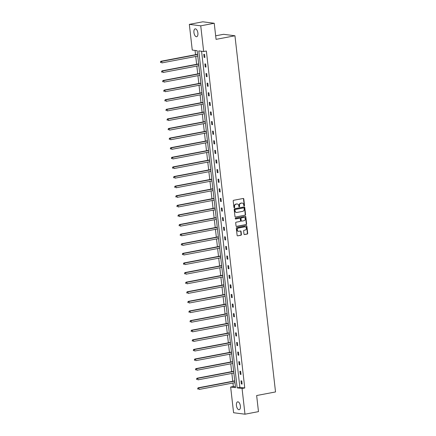 <?xml version="1.0" encoding="UTF-8"?>
<svg xmlns="http://www.w3.org/2000/svg" width="436" height="436" viewBox="0 0 436 436"><rect width="100%" height="100%" fill="white"/><g stroke="black" fill="none" stroke-linecap="round" stroke-linejoin="round"><path stroke-width="0.65" d="M244.204 205.89A0.431 0.371 97.3 0 0 244.525 205.4L243.795 198.974A0.616 0.534 97.3 0 0 243.195 198.473L233.663 200.288A0.616 0.534 97.3 0 0 233.2 200.991L233.936 207.411A0.431 0.371 97.3 0 0 234.677 207.269L234.579 206.441A1.962 1.706 97.3 0 1 236.056 204.184L236.852 204.032A1.962 1.706 97.3 0 1 238.765 205.645L238.863 206.473A0.431 0.371 97.3 0 0 239.604 206.332L239.506 205.503A1.962 1.706 97.3 0 1 240.983 203.247L241.778 203.094A1.962 1.706 97.3 0 1 243.691 204.707L243.784 205.541A0.431 0.371 97.3 0 0 244.204 205.89M243.953 205.836A0.431 0.371 97.3 0 0 244.22 205.356L243.49 198.936A0.616 0.534 97.3 0 0 243.184 198.473M234.099 207.71A0.431 0.371 97.3 0 0 234.366 207.231L234.274 206.402L234.579 206.441M239.026 206.773A0.431 0.371 97.3 0 0 239.293 206.293L239.201 205.465L239.506 205.503M236.437 405.524A4 1.913 79.2 0 1 237.658 401.839A4 1.913 79.2 0 1 240.383 406.025A4 1.913 79.2 0 1 239.157 409.704A4 1.913 79.2 0 1 236.437 405.524M193.938 32.537A4 1.913 79.2 0 1 195.165 28.858A4 1.913 79.2 0 1 197.884 33.043A4 1.913 79.2 0 1 196.658 36.722A4 1.913 79.2 0 1 193.938 32.537M243.975 234.045A0.616 0.534 97.3 0 0 244.574 234.546L247.25 234.039A0.616 0.534 97.3 0 0 247.708 233.331L246.896 226.202A0.616 0.534 97.3 0 0 246.302 225.701L236.764 227.51A0.616 0.534 97.3 0 0 236.307 228.213L237.119 235.347A0.616 0.534 97.3 0 0 237.718 235.849L240.945 235.238A0.616 0.534 97.3 0 0 241.408 234.53L241.059 231.478A0.616 0.534 97.3 0 0 240.459 230.976L238.857 231.282A1.64 1.422 97.3 0 1 238.492 228.05L244.765 226.856A1.64 1.422 97.3 0 1 245.136 230.088L244.089 230.284A0.616 0.534 97.3 0 0 243.626 230.993L243.975 234.045M189.333 24.367L202.822 21.8L214.229 23.261L216.065 39.36L234.95 35.768L275.53 391.942L256.646 395.534L258.477 411.633L244.988 414.2L233.582 412.739L230.655 387.037L235.538 387.659L197.148 50.696L192.26 50.069L189.333 24.367L200.74 25.828L203.667 51.53L198.783 50.903L237.173 387.871L242.062 388.498L244.988 414.2M214.229 23.261L200.74 25.828M201.579 51.263L239.871 387.359L244.76 387.98L206.364 51.017L203.667 51.53M244.76 387.98L242.062 388.498M245.108 215.242A0.616 0.534 97.3 0 0 245.572 214.539L244.754 207.405A0.616 0.534 97.3 0 0 244.16 206.904L234.623 208.719A0.616 0.534 97.3 0 0 234.165 209.422L234.977 216.55A0.616 0.534 97.3 0 0 235.576 217.057L244.798 215.204A0.616 0.534 97.3 0 0 245.261 214.501L244.449 207.367A0.616 0.534 97.3 0 0 244.149 206.904M245.828 216.806L246.64 223.935A0.616 0.534 97.3 0 1 246.177 224.638L236.644 226.453A0.616 0.534 97.3 0 1 236.045 225.952L235.696 222.9A0.616 0.534 97.3 0 1 236.159 222.191L240.023 221.455A0.616 0.534 97.3 0 0 240.487 220.752L240.258 218.73A0.616 0.534 97.3 0 0 239.658 218.223L235.631 218.992A0.431 0.371 97.3 0 1 235.538 218.142L245.228 216.3A0.616 0.534 97.3 0 1 245.828 216.806L245.517 216.763L246.329 223.897L246.64 223.935M234.95 35.768L223.543 34.308L215.657 35.807M195.055 50.429L195.541 54.685M195.748 56.467L196.636 64.288M196.838 66.07L197.731 73.897M197.933 75.673L198.827 83.499M199.029 85.282L199.922 93.102M200.124 94.885L201.012 102.711M201.219 104.487L202.108 112.314M202.309 114.096L203.203 121.916M203.405 123.699L204.299 131.525M204.5 133.302L205.394 141.128M205.596 142.91L206.484 150.731M206.691 152.513L207.58 160.339M207.781 162.116L208.675 169.942M208.877 171.724L209.77 179.545M209.972 181.327L210.866 189.153M211.068 190.93L211.956 198.756M212.163 200.533L213.051 208.359M213.253 210.141L214.147 217.967M214.349 219.744L215.242 227.57M215.444 229.347L216.338 237.173M216.539 238.955L217.428 246.781M217.629 248.558L218.523 256.384M218.725 258.161L219.619 265.987M219.82 267.769L220.714 275.596M220.916 277.372L221.804 285.199M222.011 286.975L222.9 294.801M223.101 296.584L223.995 304.41M224.197 306.186L225.09 314.013M225.292 315.789L226.186 323.616M226.388 325.398L227.276 333.224M227.483 335.001L228.371 342.827M228.573 344.603L229.467 352.43M229.668 354.212L230.562 362.038M230.764 363.815L231.658 371.641M231.859 373.418L232.748 381.244M232.955 383.026L233.353 386.519L235.44 386.787M233.353 386.519L230.655 387.037M239.871 387.359L237.173 387.871M241.337 383.936L240.983 380.857L241.757 380.955L242.105 384.034L241.337 383.936L242.078 383.794M240.241 374.328L239.887 371.249L240.661 371.352L241.01 374.426L240.241 374.328L240.983 374.186M239.146 364.725L238.797 361.646L239.566 361.744L239.914 364.823L239.146 364.725L239.887 364.583M238.051 355.122L237.702 352.043L238.47 352.141L238.824 355.22L238.051 355.122L238.797 354.98M236.955 345.514L236.606 342.434L237.38 342.538L237.729 345.612L236.955 345.514L237.702 345.372M235.865 335.911L235.511 332.832L236.285 332.93L236.634 336.009L235.865 335.911L236.606 335.769M234.77 326.308L234.421 323.229L235.189 323.327L235.538 326.406L234.77 326.308L235.511 326.166M233.674 316.7L233.325 313.62L234.094 313.724L234.443 316.798L233.674 316.7L234.415 316.558M232.579 307.097L232.23 304.017L232.998 304.115L233.353 307.195L232.579 307.097L233.325 306.955M231.483 297.494L231.135 294.414L231.908 294.513L232.257 297.592L231.483 297.494L232.23 297.352M230.393 287.885L230.039 284.806L230.813 284.91L231.162 287.983L230.393 287.885L231.135 287.744M229.298 278.282L228.949 275.203L229.718 275.301L230.066 278.381L229.298 278.282L230.039 278.141M228.202 268.68L227.854 265.6L228.622 265.698L228.976 268.778L228.202 268.68L228.949 268.538M227.107 259.071L226.758 255.992L227.527 256.096L227.881 259.169L227.107 259.071L227.854 258.93M226.017 249.468L225.663 246.389L226.437 246.487L226.785 249.566L226.017 249.468L226.758 249.327M224.922 239.865L224.567 236.786L225.341 236.884L225.69 239.964L224.922 239.865L225.663 239.724M223.826 230.257L223.477 227.178L224.246 227.281L224.595 230.355L223.826 230.257L224.567 230.115M222.731 220.654L222.382 217.575L223.15 217.673L223.505 220.752L222.731 220.654L223.477 220.512M221.635 211.051L221.286 207.972L222.055 208.07L222.409 211.149L221.635 211.051L222.382 210.91M220.545 201.443L220.191 198.364L220.965 198.467L221.314 201.541L220.545 201.443L221.286 201.301M219.45 191.84L219.095 188.761L219.869 188.859L220.218 191.938L219.45 191.84L220.191 191.698M218.354 182.237L218.005 179.158L218.774 179.256L219.123 182.335L218.354 182.237L219.095 182.095M217.259 172.629L216.91 169.55L217.678 169.653L218.033 172.727L217.259 172.629L218.005 172.487M216.163 163.026L215.815 159.947L216.583 160.045L216.937 163.124L216.163 163.026L216.91 162.884M215.073 153.423L214.719 150.344L215.493 150.442L215.842 153.521L215.073 153.423L215.815 153.281M213.978 143.815L213.624 140.735L214.398 140.839L214.746 143.913L213.978 143.815L214.719 143.673M212.882 134.212L212.534 131.132L213.302 131.231L213.651 134.31L212.882 134.212L213.624 134.07M211.787 124.609L211.438 121.53L212.207 121.628L212.561 124.707L211.787 124.609L212.534 124.467M210.692 115L210.343 111.921L211.111 112.025L211.465 115.099L210.692 115L211.438 114.859M209.602 105.398L209.247 102.318L210.021 102.416L210.37 105.496L209.602 105.398L210.343 105.256M208.506 95.795L208.152 92.715L208.926 92.814L209.275 95.893L208.506 95.795L209.247 95.653M207.411 86.186L207.062 83.113L207.83 83.211L208.179 86.284L207.411 86.186L208.152 86.045M206.315 76.583L205.966 73.504L206.735 73.602L207.089 76.681L206.315 76.583L207.062 76.442M205.22 66.981L204.871 63.901L205.645 63.999L205.994 67.079L205.22 66.981L205.966 66.839M204.13 57.372L203.775 54.298L204.549 54.396L204.898 57.47L204.13 57.372L204.871 57.23M242.089 203.072A1.962 1.706 97.3 0 0 241.468 203.056L241.778 203.094M239.201 205.465A1.962 1.706 97.3 0 1 240.672 203.209L241.468 203.056M237.162 204.004A1.962 1.706 97.3 0 0 236.541 203.994L236.852 204.032M234.274 206.402A1.962 1.706 97.3 0 1 235.745 204.146L236.541 203.994M235.576 217.057L244.798 215.204M244.089 208.212A0.431 0.371 97.3 0 0 243.67 207.863L235.304 209.449A0.431 0.371 97.3 0 0 234.982 209.945L235.08 210.822A1.962 1.706 97.3 0 0 236.993 212.436L242.716 211.346A1.962 1.706 97.3 0 0 244.193 209.089L244.089 208.212M243.566 207.847A0.431 0.371 97.3 0 0 243.364 207.819L243.67 207.863M236.372 212.419A1.962 1.706 97.3 0 1 234.77 210.784L234.672 209.907A0.431 0.371 97.3 0 1 234.993 209.411L243.364 207.819M236.345 226.409L245.871 224.6A0.616 0.534 97.3 0 0 246.329 223.897M239.637 218.223A0.616 0.534 97.3 0 0 239.348 218.185L235.386 218.937M244.04 220.692A1.64 1.422 97.3 0 0 243.67 217.46L241.457 217.88A0.616 0.534 97.3 0 0 240.999 218.589L241.228 220.611A0.616 0.534 97.3 0 0 241.827 221.117L244.04 220.692M243.909 217.439A1.64 1.422 97.3 0 0 243.359 217.422L243.67 217.46M241.68 221.117L241.37 221.079A0.616 0.534 97.3 0 1 240.917 220.572L240.688 218.545A0.616 0.534 97.3 0 1 241.152 217.842L243.359 217.422M245.517 216.763A0.616 0.534 97.3 0 0 245.217 216.305M245.005 226.834A1.64 1.422 97.3 0 0 244.46 226.813L244.765 226.856M238.312 231.265A1.64 1.422 97.3 0 1 238.181 228.006L244.46 226.813M237.718 235.849L240.639 235.195A0.616 0.534 97.3 0 0 241.097 234.492L240.754 231.44A0.616 0.534 97.3 0 0 240.449 230.976M244.28 234.503L246.94 234.001A0.616 0.534 97.3 0 0 247.403 233.293L246.591 226.164A0.616 0.534 97.3 0 0 246.291 225.701M197.557 54.282A0.627 0.545 -82.7 0 1 197.421 54.331L160.884 61.274L161.658 61.372L161.832 62.915L197.759 56.081M197.584 54.544L161.658 61.372L160.47 61.901L160.846 62.555L160.775 61.939M160.846 62.555L160.541 62.517M160.47 61.901L160.884 61.274M198.653 63.885A0.627 0.545 -82.7 0 1 198.511 63.934L161.979 70.877L162.753 70.975L162.928 72.518L198.854 65.689M198.68 64.147L162.753 70.975L161.565 71.504L161.941 72.158L161.87 71.542M161.941 72.158L161.631 72.12M161.565 71.504L161.979 70.877M199.743 73.493A0.627 0.545 -82.7 0 1 199.606 73.537L163.075 80.486L163.843 80.584L164.023 82.121L199.95 75.292M199.775 73.749L163.843 80.584L162.655 81.107L163.037 81.766L162.966 81.151M163.037 81.766L162.726 81.723M162.655 81.107L163.075 80.486M200.838 83.096A0.627 0.545 -82.7 0 1 200.702 83.145L164.17 90.089L164.939 90.187L165.113 91.729L201.045 84.895M200.871 83.358L164.939 90.187L163.751 90.715L164.132 91.369L164.061 90.753M164.132 91.369L163.822 91.331M163.751 90.715L164.17 90.089M201.933 92.699A0.627 0.545 -82.7 0 1 201.797 92.748L165.266 99.691L166.034 99.79L166.209 101.332L202.141 94.503M201.961 92.961L166.034 99.79L164.846 100.318L165.222 100.972L165.157 100.356M165.222 100.972L164.917 100.934M164.846 100.318L165.266 99.691M203.029 102.307A0.627 0.545 -82.7 0 1 202.893 102.351L166.356 109.3L167.13 109.398L167.304 110.935L203.231 104.106M203.056 102.564L167.13 109.398L165.942 109.921L166.318 110.581L166.247 109.965M166.318 110.581L166.012 110.537M165.942 109.921L166.356 109.3M204.124 111.91A0.627 0.545 -82.7 0 1 203.983 111.959L167.451 118.903L168.225 119.001L168.4 120.543L204.326 113.709M204.152 112.172L168.225 119.001L167.037 119.529L167.413 120.183L167.342 119.568M167.413 120.183L167.102 120.145M167.037 119.529L167.451 118.903M205.214 121.513A0.627 0.545 -82.7 0 1 205.078 121.562L168.547 128.506L169.315 128.604L169.495 130.146L205.421 123.317M205.247 121.775L169.315 128.604L168.127 129.132L168.509 129.786L168.438 129.17M168.509 129.786L168.198 129.748M168.127 129.132L168.547 128.506M206.31 131.122A0.627 0.545 -82.7 0 1 206.174 131.165L169.642 138.114L170.411 138.212L170.585 139.749L206.517 132.92M206.342 131.378L170.411 138.212L169.223 138.735L169.604 139.395L169.533 138.779M169.604 139.395L169.293 139.351M169.223 138.735L169.642 138.114M207.405 140.724A0.627 0.545 -82.7 0 1 207.269 140.774L170.738 147.717L171.506 147.815L171.68 149.357L207.612 142.523M207.432 140.986L171.506 147.815L170.318 148.344L170.694 148.998L170.629 148.382M170.694 148.998L170.389 148.959M170.318 148.344L170.738 147.717M208.501 150.327A0.627 0.545 -82.7 0 1 208.359 150.376L171.828 157.32L172.602 157.418L172.776 158.96L208.702 152.131M208.528 150.589L172.602 157.418L171.413 157.946L171.789 158.6L171.719 157.985M171.789 158.6L171.484 158.562M171.413 157.946L171.828 157.32M209.591 159.936A0.627 0.545 -82.7 0 1 209.454 159.979L172.923 166.928L173.697 167.026L173.871 168.563L209.798 161.734M209.623 160.192L173.697 167.026L172.509 167.549L172.885 168.209L172.814 167.593M172.885 168.209L172.574 168.165M172.509 167.549L172.923 166.928M210.686 169.539A0.627 0.545 -82.7 0 1 210.55 169.588L174.019 176.531L174.787 176.629L174.967 178.171L210.893 171.337M210.719 169.8L174.787 176.629L173.599 177.158L173.98 177.812L173.91 177.196M173.98 177.812L173.67 177.774M173.599 177.158L174.019 176.531M211.782 179.142A0.627 0.545 -82.7 0 1 211.645 179.191L175.114 186.134L175.882 186.232L176.057 187.774L211.989 180.945M211.814 179.403L175.882 186.232L174.694 186.761L175.076 187.415L175.005 186.799M175.076 187.415L174.765 187.376M174.694 186.761L175.114 186.134M212.877 188.75A0.627 0.545 -82.7 0 1 212.741 188.793L176.209 195.742L176.978 195.84L177.152 197.377L213.079 190.548M212.904 189.006L176.978 195.84L175.79 196.364L176.166 197.023L176.095 196.407M176.166 197.023L175.861 196.979M175.79 196.364L176.209 195.742M213.972 198.353A0.627 0.545 -82.7 0 1 213.831 198.402L177.299 205.345L178.073 205.443L178.248 206.986L214.174 200.151M214 198.614L178.073 205.443L176.885 205.972L177.261 206.626L177.19 206.01M177.261 206.626L176.956 206.588M176.885 205.972L177.299 205.345M215.062 207.956A0.627 0.545 -82.7 0 1 214.926 208.005L178.395 214.948L179.169 215.046L179.343 216.588L215.27 209.76M215.095 208.217L179.169 215.046L177.981 215.575L178.357 216.229L178.286 215.613M178.357 216.229L178.046 216.191M177.981 215.575L178.395 214.948M216.158 217.564A0.627 0.545 -82.7 0 1 216.022 217.608L179.49 224.556L180.259 224.654L180.439 226.191L216.365 219.363M216.191 217.82L180.259 224.654L179.071 225.178L179.452 225.837L179.381 225.221M179.452 225.837L179.142 225.794M179.071 225.178L179.49 224.556M217.253 227.167A0.627 0.545 -82.7 0 1 217.117 227.216L180.586 234.159L181.354 234.257L181.529 235.8L217.46 228.965M217.281 227.429L181.354 234.257L180.166 234.786L180.548 235.44L180.477 234.824M180.548 235.44L180.237 235.402M180.166 234.786L180.586 234.159M218.349 236.77A0.627 0.545 -82.7 0 1 218.213 236.819L181.681 243.762L182.45 243.86L182.624 245.403L218.55 238.574M218.376 237.031L182.45 243.86L181.262 244.389L181.638 245.043L181.567 244.427M181.638 245.043L181.332 245.005M181.262 244.389L181.681 243.762M219.444 246.378A0.627 0.545 -82.7 0 1 219.303 246.422L182.771 253.37L183.545 253.469L183.72 255.006L219.646 248.177M219.472 246.634L183.545 253.469L182.357 253.992L182.733 254.646L182.662 254.035M182.733 254.646L182.428 254.608M182.357 253.992L182.771 253.37M220.534 255.981A0.627 0.545 -82.7 0 1 220.398 256.03L183.867 262.973L184.641 263.072L184.815 264.614L220.741 257.78M220.567 256.243L184.641 263.072L183.447 263.6L183.829 264.254L183.758 263.638M183.829 264.254L183.518 264.216M183.447 263.6L183.867 262.973M221.63 265.584A0.627 0.545 -82.7 0 1 221.493 265.633L184.962 272.576L185.731 272.674L185.905 274.217L221.837 267.388M221.662 265.846L185.731 272.674L184.542 273.203L184.924 273.857L184.853 273.241M184.924 273.857L184.613 273.819M184.542 273.203L184.962 272.576M222.725 275.192A0.627 0.545 -82.7 0 1 222.589 275.236L186.058 282.185L186.826 282.283L187 283.82L222.932 276.991M222.752 275.448L186.826 282.283L185.638 282.806L186.014 283.46L185.949 282.85M186.014 283.46L185.709 283.422M185.638 282.806L186.058 282.185M223.821 284.795A0.627 0.545 -82.7 0 1 223.684 284.844L187.148 291.788L187.921 291.886L188.096 293.428L224.022 286.594M223.848 285.057L187.921 291.886L186.733 292.414L187.109 293.068L187.039 292.452M187.109 293.068L186.804 293.03M186.733 292.414L187.148 291.788M224.916 294.398A0.627 0.545 -82.7 0 1 224.774 294.447L188.243 301.39L189.017 301.489L189.191 303.031L225.118 296.202M224.943 294.66L189.017 301.489L187.829 302.017L188.205 302.671L188.134 302.055M188.205 302.671L187.9 302.633M187.829 302.017L188.243 301.39M226.006 304.006A0.627 0.545 -82.7 0 1 225.87 304.05L189.338 310.999L190.107 311.097L190.287 312.634L226.213 305.805M226.039 304.263L190.107 311.097L188.919 311.62L189.3 312.274L189.229 311.664M189.3 312.274L188.99 312.236M188.919 311.62L189.338 310.999M227.102 313.609A0.627 0.545 -82.7 0 1 226.965 313.658L190.434 320.602L191.202 320.7L191.377 322.237L227.309 315.408M227.134 313.871L191.202 320.7L190.014 321.228L190.396 321.882L190.325 321.267M190.396 321.882L190.085 321.844M190.014 321.228L190.434 320.602M228.197 323.212A0.627 0.545 -82.7 0 1 228.061 323.261L191.529 330.205L192.298 330.303L192.472 331.845L228.404 325.011M228.224 323.474L192.298 330.303L191.11 330.831L191.486 331.485L191.42 330.87M191.486 331.485L191.181 331.447M191.11 330.831L191.529 330.205M229.292 332.821A0.627 0.545 -82.7 0 1 229.156 332.864L192.619 339.813L193.393 339.911L193.568 341.448L229.494 334.619M229.32 333.077L193.393 339.911L192.205 340.434L192.581 341.088L192.51 340.472M192.581 341.088L192.276 341.05M192.205 340.434L192.619 339.813M230.388 342.423A0.627 0.545 -82.7 0 1 230.246 342.473L193.715 349.416L194.489 349.514L194.663 351.051L230.59 344.222M230.415 342.685L194.489 349.514L193.301 350.043L193.677 350.697L193.606 350.081M193.677 350.697L193.366 350.658M193.301 350.043L193.715 349.416M231.478 352.026A0.627 0.545 -82.7 0 1 231.342 352.075L194.81 359.019L195.579 359.117L195.759 360.659L231.685 353.825M231.511 352.288L195.579 359.117L194.391 359.646L194.772 360.3L194.701 359.684M194.772 360.3L194.461 360.261M194.391 359.646L194.81 359.019M232.573 361.629A0.627 0.545 -82.7 0 1 232.437 361.678L195.906 368.627L196.674 368.725L196.849 370.262L232.78 363.433M232.606 361.891L196.674 368.725L195.486 369.248L195.868 369.902L195.797 369.287M195.868 369.902L195.557 369.864M195.486 369.248L195.906 368.627M233.669 371.238A0.627 0.545 -82.7 0 1 233.533 371.287L197.001 378.23L197.77 378.328L197.944 379.865L233.876 373.036M233.696 371.499L197.77 378.328L196.582 378.857L196.958 379.511L196.892 378.895M196.958 379.511L196.652 379.473M196.582 378.857L197.001 378.23M234.764 380.841A0.627 0.545 -82.7 0 1 234.623 380.89L198.091 387.833L198.865 387.931L199.039 389.473L234.966 382.639M234.791 381.102L198.865 387.931L197.677 388.46L198.053 389.114L197.982 388.498M198.053 389.114L197.748 389.076M197.677 388.46L198.091 387.833M244.22 205.356L244.525 205.4M234.366 207.231L234.677 207.269M239.293 206.293L239.604 206.332M240.672 203.209L240.983 203.247M235.745 204.146L236.056 204.184M243.49 198.936L243.795 198.974M244.449 207.367L244.754 207.405M245.261 214.501L245.572 214.539M234.993 209.411L235.304 209.449M234.672 209.907L234.982 209.945M234.77 210.784L235.08 210.822M245.871 224.6L246.177 224.638M236.356 226.415L236.644 226.453M239.348 218.185L239.658 218.223M241.152 217.842L241.457 217.88M240.688 218.545L240.999 218.589M240.917 220.572L241.228 220.611M238.181 228.006L238.492 228.05M240.754 231.44L241.059 231.478M241.097 234.492L241.408 234.53M240.639 235.195L240.945 235.238M246.591 226.164L246.896 226.202M247.403 233.293L247.708 233.331M246.94 234.001L247.25 234.039M244.285 234.508L244.574 234.546M241.936 203.04L242.247 203.083M237.01 203.977L237.32 204.015M243.468 207.819L243.773 207.858M236.219 212.408L236.525 212.446M239.495 218.18L239.805 218.218M243.757 217.411L244.062 217.45M244.852 226.802L245.157 226.84M238.16 231.254L238.465 231.293"/></g></svg>
